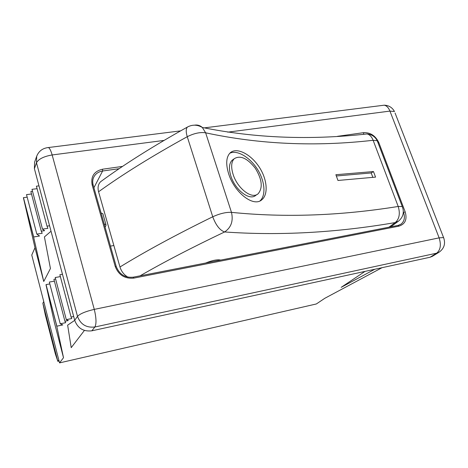 <?xml version="1.0" encoding="UTF-8"?>
<svg xmlns="http://www.w3.org/2000/svg" width="468" height="468" viewBox="0 0 468 468"><rect width="100%" height="100%" fill="white"/><g stroke="black" fill="none" stroke-linecap="round" stroke-linejoin="round"><path stroke-width="0.7" d="M58.804 359.997L57.816 361.314L42.857 303.188L43.746 301.579M42.857 303.188L45.267 314.671L55.37 353.948L57.816 361.314L59.067 361.027M113.859 245.519L110.46 246.121M103.007 214.274L102.849 213.712L101.07 212.987M105.066 227.103L105.92 225.693L105.955 224.652L104.183 223.967M49.573 225.769L46.993 226.143L47.888 228.337L42.477 229.127L44.577 230.677L41.266 231.163L42.196 233.298L36.826 234.094L39.523 236.001L33.602 237.001L43.74 281.49L34.989 247.724L31.76 255.048L59.547 362.887L316.339 303.966L324.827 298.286L382.052 267.684M374.798 269.264L341.19 287.334L365.022 271.393M59.547 362.887L63.508 357.716L54.335 322.335L45.993 284.702L56.774 326.208L63.508 357.716M74.716 320.375L67.644 325.149L71.212 347.66L84.415 330.426M43.74 281.49L50.439 268.521L44.419 236.925L51.024 231.233M164.011 140.429L52.153 154.955L94.273 309.383L439.13 237.867C441.324 244.887 440.505 249.988 436.679 253.17L439.054 252.229L432.426 256.3L430.069 257.242L436.679 253.17L94.881 326.997L91.845 330.812L430.069 257.242M91.845 330.812C83.421 331.777 77.706 328.284 74.704 320.334L77.501 316.362L36.492 162.759L34.392 168.638L74.704 320.334M34.392 168.638L34.597 162.197L36.697 156.242L36.492 162.759C38.622 159.003 43.84 156.406 52.153 154.955C50.989 150.836 49.76 148.362 48.456 147.531L47.204 147.666M73.687 316.497L71.066 317.011L71.791 318.538L66.298 319.621L68.287 320.562L64.923 321.224L65.69 322.704L60.232 323.78L62.8 324.932L56.774 326.208M27.173 197.122L23.4 197.73L34.989 247.724M31.502 193.992L26.518 194.624L36.826 234.094M32.526 191.324L30.859 191.535L41.266 231.163M37.071 188.692L32 189.318L42.477 229.127M38.943 185.866L36.405 186.176L46.993 226.143M38.277 183.263L48.965 223.482M49.83 283.93L46.051 284.597L56.839 326.114M54.399 281.169L49.339 282.052L60.232 323.78M55.61 279.022L53.914 279.314L64.923 321.224M60.366 276.617L55.212 277.506L66.298 319.621M62.437 274.277L59.863 274.722L71.066 317.011M61.94 272.312L73.224 314.865M33.655 236.878L23.447 197.595M33.602 237.001L23.4 197.73M336.334 175.98L371.194 172.955L372.867 177.419M373.476 171.551L375.558 177.115L337.96 180.467L335.878 174.722L373.476 171.551L371.194 172.955M229.765 153.276C236.638 149.661 249.163 156.64 256.967 168.538C264.929 180.478 266.222 195.326 260.038 200.866M228.63 173.745C225.711 164.087 226.167 157.184 229.987 153.048C235.989 147.057 249.35 153.165 258.108 165.461C267.111 177.916 268.767 194.097 261.945 199.666C253.603 207.675 234.392 192.535 228.63 173.745M234.211 158.734C231.262 161.881 230.888 167.094 233.099 174.388C237.428 188.446 251.977 199.748 258.184 193.694C263.045 187.767 262.051 179.238 255.2 168.1C247.215 158.137 240.219 155.013 234.211 158.734L232.011 160.372C229.051 163.525 228.671 168.737 230.864 176.015C235.17 190.037 249.725 201.275 255.949 195.209L257.049 194.466M220.715 260.085C217.444 259.325 212.408 260.307 205.616 263.034M127.975 277.173C124.038 274.856 121.37 271.463 119.966 266.994L98.572 191.775C97.502 187.557 98.175 184.216 100.585 181.754M363.501 134.298L362.718 134.374M119.164 168.679L102.609 171.013L93.91 187.715M403.293 212.665L403.34 211.934M443.916 238.434L443.57 237.569L439.13 237.867L389.938 111.091L227.74 132.157M337.498 136.323L363.724 132.649C370.516 132.432 375.564 135.79 378.869 142.717L405.165 211.828C407.335 219.322 405.265 224.096 398.947 226.149L133.889 278.097C124.833 278.94 118.615 275.067 115.233 266.479L92.126 184.825C90.681 176.418 94.156 171.218 102.556 169.211L122.534 166.415M381.724 105.505L384.275 105.183C386.65 105.715 388.539 107.687 389.938 111.091L394.483 111.536C392.289 107.511 388.885 105.394 384.275 105.183L204.235 127.887M395.068 113.04L443.57 237.569C445.729 243.6 444.226 248.485 439.054 252.229M77.501 316.362C80.549 324.418 86.34 327.963 94.881 326.997C96.537 323.809 96.332 317.936 94.273 309.383C85.667 311.39 80.075 313.718 77.501 316.362M398.256 225.406L401.006 224.16C404.37 221.399 405.212 217.503 403.545 212.478L405.165 211.828M102.556 169.211L102.609 171.013C98.572 171.668 95.647 173.669 93.834 177.009C92.629 179.455 92.371 182.087 93.062 184.901M133.21 277.185L133.889 278.097M115.233 266.479L116.263 266.62M92.126 184.825L93.173 185.106M397.981 225.436L398.947 226.149M363.724 132.649L363.548 134.257M378.08 142.951L378.869 142.717M388.943 227.202L395.203 222.587C336.217 232.707 279.349 235.831 224.599 231.958C192.02 247.484 163.847 262.109 140.078 275.845M119.966 266.994C145.355 251.392 176.284 234.655 212.747 216.772L187.247 136.709C152.293 155.967 122.739 174.318 98.572 191.775M231.479 212.355C284.661 217.755 340.236 215.789 398.204 206.464L373.131 140.289C315.385 146.864 259.553 144.372 205.633 132.813L231.479 212.355C233.462 221.007 231.169 227.542 224.599 231.958C219.831 230.268 215.883 225.207 212.747 216.772C219.884 213.548 226.132 212.074 231.479 212.355M377.816 142.249L377.237 140.739C375.09 136.656 371.709 134.392 367.099 133.942C369.697 134.632 371.709 136.744 373.131 140.289L377.237 140.739L402.252 206.534L398.204 206.464C400.339 213.624 399.339 219.001 395.203 222.587L398.52 221.13C403.176 217.17 404.422 212.302 402.252 206.534L402.702 207.669M194.53 125.167C197.449 124.675 200.052 125.442 202.334 127.477C197.338 124.558 192.36 124.424 187.393 127.074C185.89 128.799 185.837 132.017 187.247 136.709C194.109 133.286 200.24 131.988 205.633 132.813L202.334 127.477C255.007 138.148 309.927 140.301 367.099 133.942L363.864 134.263M100.579 181.742C124.418 164.274 153.352 146.051 187.393 127.074L188.762 126.372M102.849 213.712L105.955 224.652M36.697 156.242C38.803 151.047 42.723 148.145 48.456 147.531L180.607 130.87M401.006 224.16L398.174 225.395L133.327 277.161C125.102 277.98 119.404 274.429 116.234 266.508L93.132 184.959C92.401 181.947 92.635 179.297 93.834 177.009M261.934 199.678L260.46 200.661M390.71 226.857L398.52 221.13"/></g></svg>
